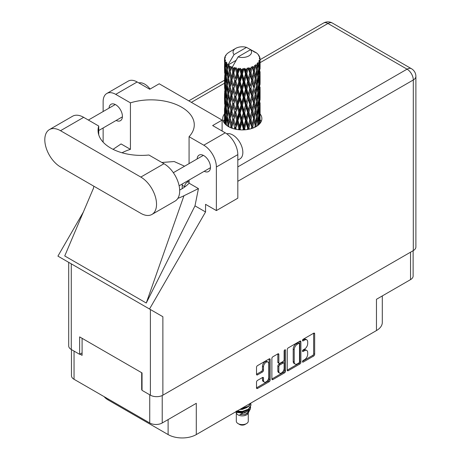 <?xml version="1.0" encoding="UTF-8"?>
<svg xmlns="http://www.w3.org/2000/svg" width="461" height="461" viewBox="0 0 461 461"><rect width="100%" height="100%" fill="white"/><g stroke="black" fill="none" stroke-linecap="round" stroke-linejoin="round"><path stroke-width="0.69" d="M267.997 362.069L266.988 361.487A3.74 2.155 120 0 0 265.121 361.672A3.74 2.155 120 0 0 262.476 366.247L263.485 366.829A3.74 2.155 120 0 1 266.124 362.254A3.74 2.155 120 0 1 267.997 362.069A3.74 2.155 120 0 1 268.769 363.775L268.769 377.3A3.74 2.155 120 0 1 267.138 381.057A3.74 2.155 120 0 1 264.257 382.06A3.74 2.155 120 0 1 263.485 380.348L263.485 378.095A1.395 0.807 120 0 0 263.196 377.455A1.395 0.807 120 0 0 262.493 377.524L257.503 380.406A1.395 0.807 120 0 0 256.518 382.117L256.518 387.88A1.395 0.807 120 0 0 256.806 388.519A1.395 0.807 120 0 0 257.503 388.45L269.166 381.72A1.395 0.807 120 0 0 270.152 380.008L270.152 359.471A1.395 0.807 120 0 0 269.864 358.831A1.395 0.807 120 0 0 269.166 358.9L257.503 365.631A1.395 0.807 120 0 0 256.518 367.342L256.518 374.303A1.395 0.807 120 0 0 256.806 374.943A1.395 0.807 120 0 0 257.503 374.874L262.493 371.992A1.395 0.807 120 0 0 263.485 370.281L263.485 366.829M284.823 349.859L285.515 350.256A0.98 0.565 120 0 0 285.313 349.813A0.98 0.565 120 0 0 284.823 349.859A0.98 0.565 120 0 0 284.132 351.057L284.132 359.73A1.395 0.807 120 0 1 283.146 361.441L279.833 363.349A1.395 0.807 120 0 1 279.135 363.418A1.395 0.807 120 0 1 278.847 362.778L278.847 354.451A1.395 0.807 120 0 0 278.559 353.812A1.395 0.807 120 0 0 277.856 353.881L278.847 354.451M287.243 349.605L287.243 370.137A1.395 0.807 120 0 0 287.531 370.777A1.395 0.807 120 0 0 288.234 370.707L299.892 363.977A1.395 0.807 120 0 0 300.877 362.265L300.877 341.734A1.395 0.807 120 0 0 300.589 341.094A1.395 0.807 120 0 0 299.892 341.163L288.234 347.894A1.395 0.807 120 0 0 287.243 349.605M304.537 359.701L303.177 360.485A0.98 0.565 120 0 0 302.537 361.343A0.98 0.565 120 0 0 302.687 362.127A0.98 0.565 120 0 0 303.177 362.081L313.676 356.019A1.395 0.807 120 0 0 314.661 354.307L314.661 333.776A1.395 0.807 120 0 0 314.373 333.136A1.395 0.807 120 0 0 313.676 333.205L303.177 339.261A0.98 0.565 120 0 0 302.537 340.126A0.98 0.565 120 0 0 302.687 340.91A0.98 0.565 120 0 0 303.177 340.863L304.537 340.08A4.472 2.582 120 0 1 306.772 339.855A4.472 2.582 120 0 1 307.694 341.901L307.694 343.612A4.472 2.582 120 0 1 304.537 349.092L303.177 349.876A0.98 0.565 120 0 0 302.537 350.735A0.98 0.565 120 0 0 302.687 351.518A0.98 0.565 120 0 0 303.177 351.472L304.537 350.688A4.472 2.582 120 0 1 306.772 350.464A4.472 2.582 120 0 1 307.694 352.515L307.694 354.221A4.472 2.582 120 0 1 304.537 359.701M284.529 372.845L272.872 379.576A1.395 0.807 120 0 1 272.169 379.645A1.395 0.807 120 0 1 271.881 379.005L283.521 372.269L284.529 372.845A1.395 0.807 120 0 0 285.515 371.134L285.515 350.256M272.872 379.576L271.881 379.005L271.881 358.474A1.395 0.807 120 0 1 272.872 356.762L277.856 353.881M413.125 250.698L413.125 276.018A8.828 5.094 180 0 1 410.538 279.62L376.464 299.293L376.464 330.56L196.294 434.579A19.927 11.508 180 0 1 168.109 434.579L168.109 419.585M196.294 434.579L196.294 403.317L162.22 422.985A8.828 5.094 180 0 1 149.739 422.985L74.048 379.288A8.828 5.094 180 0 1 71.461 375.68L71.461 349.605M108.122 398.955L108.122 399.946L168.109 434.579M108.122 399.946A19.927 11.508 180 0 1 104.14 396.656M382.302 295.922L382.302 322.423A19.927 11.508 180 0 1 376.464 330.56M142.04 389.539L141.688 389.747L142.04 389.948M141.688 389.747L141.688 372.719M79.984 354.123L82.098 355.345L82.098 338.316M306.772 350.464L305.764 349.882A4.472 2.582 120 0 0 303.528 350.106L304.537 350.688M302.56 350.665L303.528 350.106M306.772 339.855L305.764 339.273A4.472 2.582 120 0 0 303.528 339.498L304.537 340.08M302.56 340.057L303.528 339.498M302.56 361.274L312.667 355.437A1.395 0.807 120 0 0 313.653 353.725L313.653 333.217M288.234 370.707L287.243 370.137L298.884 363.395A1.395 0.807 120 0 0 299.875 361.683L299.875 341.169L300.877 341.734M298.803 363.009A0.98 0.565 120 0 0 299.494 361.81L299.494 343.785A0.98 0.565 120 0 0 299.293 343.336A0.98 0.565 120 0 0 298.803 343.387L297.374 344.211A4.472 2.582 120 0 0 294.21 349.686L294.21 362.012A4.472 2.582 120 0 0 295.138 364.057A4.472 2.582 120 0 0 297.374 363.833L298.803 363.009M299.293 343.336L298.284 342.753A0.98 0.565 120 0 0 297.794 342.805L298.803 343.387M295.138 364.057L294.13 363.475A4.472 2.582 120 0 1 293.202 361.43L293.202 349.11A4.472 2.582 120 0 1 296.365 343.629L297.794 342.805M277.839 353.892L277.839 362.196A1.395 0.807 120 0 0 278.127 362.836L279.135 363.418M284.506 350.13L284.506 370.558L285.515 371.134M278.847 371.422A3.74 2.155 120 0 0 279.62 373.133A3.74 2.155 120 0 0 282.501 372.131A3.74 2.155 120 0 0 284.132 368.368L284.132 363.608A1.395 0.807 120 0 0 283.843 362.968A1.395 0.807 120 0 0 283.146 363.038L279.833 364.945A1.395 0.807 120 0 0 278.847 366.656L278.847 371.422L277.839 370.84A3.74 2.155 120 0 0 278.611 372.551L279.62 373.133M283.843 362.968L282.835 362.386A1.395 0.807 120 0 0 282.138 362.455L283.146 363.038M277.839 370.84L277.839 366.08A1.395 0.807 120 0 1 278.83 364.369L282.138 362.455M283.521 372.269A1.395 0.807 120 0 0 284.506 370.558M264.257 382.06L263.248 381.478A3.74 2.155 120 0 1 262.476 379.766L262.476 377.536L263.485 378.095M256.518 374.28L261.491 371.41A1.395 0.807 120 0 0 262.476 369.699L262.476 366.247M256.518 387.857L268.158 381.138A1.395 0.807 120 0 0 269.143 379.426L269.143 358.912M151.934 214.44L175.088 201.077A22.209 12.822 -120 0 0 179.686 190.912A22.209 12.822 -120 0 0 163.983 163.713L148.915 155.011A43.276 24.986 0 0 1 98.06 130.411A43.276 24.986 0 0 1 98.729 126.037L83.66 117.336A22.209 12.822 -120 0 0 72.556 116.241L49.408 129.604A22.209 12.822 -120 0 0 46.002 147.399A22.209 12.822 -120 0 0 60.512 166.968L140.83 213.339A22.209 12.822 -120 0 0 151.934 214.44A22.209 12.822 -120 0 0 156.533 204.275A22.209 12.822 -120 0 0 140.83 177.076L60.512 130.705A22.209 12.822 -120 0 0 49.408 129.604M138.807 82.928A14.233 8.217 60 0 1 150.09 89.036M226.754 133.811A14.233 8.217 60 0 1 237.288 138.807A14.233 8.217 60 0 1 242.849 152.412A14.233 8.217 60 0 1 239.899 158.924L237.813 160.128M204.229 171.302A9.468 5.463 -120 0 0 208.528 171.532A9.468 5.463 -120 0 0 210.487 167.199A9.468 5.463 -120 0 0 206.355 157.674A9.468 5.463 -120 0 0 199.06 155.138A9.468 5.463 -120 0 0 197.112 158.97M116.155 120.454A9.468 5.463 -120 0 0 120.454 120.684A9.468 5.463 -120 0 0 122.413 116.351A9.468 5.463 -120 0 0 118.281 106.825A9.468 5.463 -120 0 0 110.986 104.29A9.468 5.463 -120 0 0 109.038 108.122M224.501 113.907A19.575 11.3 0 0 0 222.721 118.615A19.575 11.3 0 0 0 234.805 129.057A19.575 11.3 0 0 0 256.132 126.608A19.575 11.3 0 0 0 261.865 118.615A19.575 11.3 0 0 0 260.085 113.907M260.079 119.716A19.575 11.3 180 0 1 261.208 121.525M106.819 93.474L128.262 81.096A17.795 10.275 60 0 1 137.159 81.977L115.717 94.355A17.795 10.275 -120 0 0 106.819 93.474A17.795 10.275 -120 0 0 103.137 101.622L103.137 111.533M413.304 250.594L413.304 79.972A8.828 5.094 180 0 0 415.891 76.37L415.891 246.992A8.828 5.094 180 0 1 413.304 250.594L162.877 395.181A8.828 5.094 180 0 1 150.395 395.181L150.395 309.521L162.877 316.724L149.52 309.014L205.554 211.956L205.554 204.332L216.376 210.579L216.376 166.997A17.795 10.275 -120 0 0 203.791 145.203L225.233 132.826L212.648 125.559L222.11 120.096L159.201 83.781L149.739 89.244L137.159 81.977M225.233 132.826A17.795 10.275 60 0 1 237.813 154.619L216.376 166.997M216.376 210.579L237.813 198.201L237.813 154.619M203.791 145.203L189.073 136.704L189.073 163.615M189.073 180.049L189.073 183.196A43.276 24.986 180 0 1 181.599 188.993L180.891 189.402A43.276 24.986 180 0 1 179.669 190.076M177.854 198.351A53.378 30.818 0 0 0 183.951 195.752L198.443 188.607L189.073 183.196M198.443 188.607L194.986 205.854L205.554 211.956M93.468 188.209L64.736 255.953L146.264 303.027L194.986 205.854M149.52 309.014L57.919 256.132L83.303 212.169M122.021 152.77A43.276 24.986 180 0 1 130.434 149.341L130.434 102.849L115.717 94.355M103.137 142.155L103.137 127.968M130.434 149.341L121.07 143.936L113.078 149.335M150.395 309.521L71.282 263.842L71.282 349.501L79.632 354.325L82.098 352.901M71.282 349.501A8.828 5.094 180 0 1 68.695 345.9L68.695 262.349M150.395 395.181L142.04 390.358L142.04 372.92L79.632 336.893L79.632 354.325M223.378 121.525A19.575 11.3 180 0 1 224.501 119.722M71.282 263.842C67.911 261.9 67.911 261.9 71.282 263.842M189.073 136.704A43.276 24.986 0 0 0 194.271 124.833A43.276 24.986 0 0 0 130.434 102.849M222.11 131.022L222.11 120.096M184.573 166.214L174.177 161.54L161.851 162.479M183.951 195.752L146.264 303.027M98.729 134.791L98.729 126.037M187.736 181.455L187.736 180.821M182.204 188.635L182.204 185.276A3.561 2.057 -60 0 1 182.447 183.876M184.619 187.057L184.619 186.67A3.561 2.057 -60 0 1 186.169 183.086A3.561 2.057 -60 0 1 188.912 182.135A3.561 2.057 -60 0 1 189.073 182.245M236.314 412.958L236.314 421.158A5.981 3.452 0 0 0 238.066 423.596L239.576 424.472A3.844 2.219 0 0 0 245.01 424.472L246.52 423.596A5.981 3.452 0 0 0 248.272 421.158L248.272 412.958M239.576 424.472L238.066 423.596A5.981 3.452 0 0 0 246.52 423.596M235.709 411.823L236.574 413.454A5.981 3.452 0 0 0 238.066 414.883A5.981 3.452 0 0 0 248.006 413.454L249.32 410.86M248.07 411.546A5.981 3.452 0 0 0 247.09 410.382M235.848 411.742L236.994 412.514L244.399 413.062L250.202 409.316L249.729 410.215L239.818 414.537L244.987 414.485L249.067 411.46M250.248 407.68L250.023 409.541M250.202 409.316L250.646 406.913M236.994 411.079A8.684 5.013 0 0 0 238.971 411.742L242.29 411.759L248.433 409.564L250.974 405.11M237.127 411.005L242.29 411.396L248.433 409.201L250.974 404.931L250.772 403.657M240.711 408.936L242.29 408.855L248.433 406.66L250.922 403.041M241.368 408.555L248.433 406.297L250.836 403.093M229.711 68.654L229.255 66.102A17.795 10.275 0 0 0 229.711 66.372A17.795 10.275 0 0 0 230.183 66.638L229.711 68.654L230.212 70.792L229.711 73.506L230.846 79.471L229.711 84.225L228.673 78.214L231.243 67.162L231.168 66.591L230.183 66.638M228.673 78.214L229.711 73.506M229.711 99.795L228.673 93.79L230.212 86.363L229.711 89.088L230.846 95.047L229.711 99.795L230.212 101.939L229.711 104.664L230.846 110.611L229.711 115.377L228.673 109.361L231.387 97.726L232.644 103.598L231.387 108.439L230.212 102.509M228.673 93.79L229.711 89.088M228.673 109.361L229.711 104.664M229.002 126.913L228.673 124.937L230.212 117.515L229.711 120.235L230.846 126.187L230.494 127.634M228.673 124.937L229.711 120.235M260.085 122.707L260.073 120.43M259.606 123.888L259.658 123.001L259.716 123.767M226.322 123.439L225.959 124.845M224.663 123.525L224.72 122.367L224.772 123.652M224.565 58.247A17.795 10.275 0 0 1 224.599 58.034L225.366 57.204L224.795 57.239A17.795 10.275 0 0 1 225.083 56.501L225.999 55.562L225.487 55.729A17.795 10.275 0 0 1 225.613 55.527L226.155 54.784A17.795 10.275 0 0 1 226.749 54.11L227.475 53.424A17.795 10.275 0 0 1 227.682 53.246L228.523 52.606A17.795 10.275 0 0 1 229.388 52.035L235.75 48.359A9.255 5.342 0 0 0 234.055 54.565L228.356 64.263L227.319 64.661L226.979 66.62L226.904 62.805L226.04 63.29L226.633 68.695L225.965 73.253L225.412 67.07L226.357 62.079L225.4 62.339L225.204 64.252L225.037 61.613L225.544 60.46L224.749 60.823L225.026 66.298L224.72 70.775L224.691 60.61L225.325 59.676L224.542 59.809L224.507 61.711L224.501 59.054L225.233 57.994L224.565 58.247L224.547 58.985M224.501 59.054A17.795 10.275 0 0 0 224.501 59.112A17.795 10.275 0 0 0 224.542 59.809M225.037 61.613A17.795 10.275 0 0 0 225.4 62.339M226.656 64.01A17.795 10.275 0 0 0 227.319 64.661M253.757 51.799L253.706 51.229A17.795 10.275 0 0 0 252.697 50.779L246.502 47.379A9.255 5.342 0 0 0 235.75 48.359M260.056 115.648L260.073 104.849M259.964 123.473L260.01 113.936L260.033 123.392M259.416 122.148L259.658 123.001M259.797 120.171L258.961 120.477M259.871 113.487L260.01 113.936M255.048 52.162L255.008 51.92A17.795 10.275 0 0 0 254.743 51.77L254.368 51.782M260.056 100.077L260.073 89.278M260.085 102.832L260.01 109.078L260.085 102.832M259.929 111.914L259.658 118.131L259.261 113.642L259.658 107.425L259.929 111.914M258.736 124.747L258.454 122.626L259.036 116.449L259.491 120.961L259.266 124.245M257.757 123.842L258.108 125.277M258.454 122.626L257.515 122.805L258.148 120.557L257.388 115.982L258.148 109.845L258.782 114.397L258.148 120.557M258.707 115.233L259.036 116.449M259.33 119.203L259.658 118.131M259.261 113.642L258.367 113.884M259.416 106.572L259.658 107.425M259.814 109.712L260.01 109.078M259.797 104.595L258.961 104.901M259.871 97.916L260.01 98.366M257.728 54.168L257.705 53.972A17.795 10.275 0 0 0 257.515 53.787L256.742 53.113A17.795 10.275 0 0 0 256.725 53.101A17.795 10.275 0 0 0 255.941 52.519L255.676 52.514M255.008 51.92L254.956 52.491M235.986 60.426L228.253 64.892L228.356 64.263M228.12 65.318A17.795 10.275 0 0 0 228.351 65.491L229.226 70.792L228.235 75.466L227.342 69.392L228.253 64.892M229.255 66.102L229.33 65.531L228.351 65.491M231.243 67.162A17.795 10.275 0 0 0 231.537 67.294L232.644 72.446L231.387 77.287L230.212 71.363M256.725 53.101L250.53 49.702L238.083 56.893L232.281 67.214L231.537 67.294M260.056 84.507L260.073 73.708M260.085 87.262L260.01 93.497L260.085 87.262M259.929 96.332L259.658 102.561L259.261 98.066L259.658 91.848L259.929 96.332M259.491 105.379L259.036 111.591L258.454 107.05L259.036 100.878L259.491 105.379M256.425 126.435L256.091 124.81L257.007 118.748L257.82 123.346L257.52 125.72M257.705 53.972L258.35 54.686A17.795 10.275 0 0 1 258.869 55.378L258.488 55.395L259.33 56.138A17.795 10.275 0 0 1 259.434 56.346L258.875 56.161L259.75 57.129A17.795 10.275 0 0 1 259.958 57.879L259.33 57.821L260.073 58.68A17.795 10.275 0 0 1 260.085 58.893L259.376 58.616L260.056 59.7L260.01 62.356L259.935 60.449L259.099 60.287L259.699 61.244L259.929 65.185L259.658 71.409L259.261 66.914L259.618 61.457L258.8 61.065L259.243 62.229L259.036 64.868L258.8 62.944L257.814 62.65L258.782 67.675L258.148 73.835L257.388 69.254L258.062 63.866L257.186 63.359L257.007 67.162L256.633 65.191L255.55 64.747L255.872 66.332L255.55 64.747M238.083 56.893A9.255 5.342 0 0 0 248.836 55.914A9.255 5.342 0 0 0 250.53 49.702M232.678 67.755A17.795 10.275 0 0 0 233.802 68.136L233.237 70.233L232.384 66.591M235.058 68.493A17.795 10.275 0 0 0 235.398 68.58L236.66 73.564L235.225 78.601L233.842 72.861L235.058 68.493L234.885 67.415L233.802 68.136M236.706 68.862A17.795 10.275 0 0 0 237.962 69.075L237.329 71.253L236.147 67.732L235.398 68.58M239.328 69.236A17.795 10.275 0 0 0 239.691 69.271L241.034 74.065L239.507 79.315L238.003 73.789L239.328 69.236L238.942 68.199L237.962 69.075M241.08 69.357A17.795 10.275 0 0 0 242.388 69.381L241.731 71.657L241.08 69.357L240.302 68.326L239.691 69.271M243.783 69.346A17.795 10.275 0 0 0 244.151 69.329L245.488 73.921L243.967 79.396L242.434 74.088L243.783 69.346L243.212 68.378L242.388 69.381M245.534 69.208A17.795 10.275 0 0 0 246.808 69.046L246.174 71.415L245.534 69.208L244.584 68.303L244.151 69.329M248.145 68.81A17.795 10.275 0 0 0 248.496 68.741L249.741 73.149L248.318 78.837L246.854 73.748L248.145 68.81L247.424 67.934L246.808 69.046M249.781 68.43A17.795 10.275 0 0 0 250.945 68.084L250.369 70.545L249.781 68.43L248.721 67.663L248.496 68.741M252.138 67.663A17.795 10.275 0 0 0 252.449 67.548L253.527 71.783L252.294 77.667L250.986 72.78L252.138 67.663L251.314 66.903L250.945 68.084M253.562 67.058A17.795 10.275 0 0 0 254.541 66.563L254.057 69.092L253.562 67.058L252.455 66.453L252.449 67.548M255.515 65.981A17.795 10.275 0 0 0 255.763 65.825L256.604 69.922L255.642 75.961L254.576 71.253L255.515 65.981L254.639 65.341L254.541 66.563M256.633 65.191A17.795 10.275 0 0 0 257.365 64.569M258.8 62.944A17.795 10.275 0 0 0 259.243 62.229M259.935 60.449A17.795 10.275 0 0 0 260.056 59.7M256.091 124.81L255.106 124.85L255.532 126.942M253.222 127.991L252.864 126.591L254.057 120.678L255.515 126.948M256.581 116.829L257.007 118.748M257.388 115.982L256.42 116.086L257.007 113.884L256.091 109.234L257.007 103.178L257.82 107.77L257.007 113.884M257.757 108.266L258.148 109.845M258.604 113.026L259.036 111.591M258.454 107.05L257.515 107.229L258.148 104.987L257.388 100.4L258.148 94.269L258.782 98.821L258.148 104.987M258.707 99.657L259.036 100.878M259.33 103.633L259.658 102.561M259.261 98.066L258.367 98.308M259.416 91.001L259.658 91.848M259.814 94.13L260.01 93.497M259.797 89.025L258.961 89.33M259.871 82.335L260.01 82.79M259.462 56.801L259.434 56.346M258.834 55.7L258.869 55.378M260.056 68.925L260.085 58.893M260.085 71.686L260.01 77.926L260.085 71.686M259.929 80.756L259.658 86.991L259.261 82.484L259.658 76.278L259.929 80.756M259.491 89.814L259.036 96.009L258.454 91.48L259.036 85.302L259.491 89.814M256.604 116.645L255.642 122.684L254.576 117.976L255.642 111.977L256.604 116.645M255.169 125.415L254.829 127.294M252.864 126.591L251.896 126.481L252.346 128.314M249.343 129.161L248.975 127.847L250.369 122.125L252.161 128.377M254.576 117.976L253.59 117.941L255.106 124.85L255.642 122.684M253.527 118.512L252.294 124.389L250.986 119.508L252.294 113.677L254.057 120.678M256.091 109.234L255.106 109.269L255.872 113.049M255.169 109.839L254.057 115.815L252.864 111.015L254.057 105.108L255.642 111.977M256.581 101.253L257.007 103.178M257.388 100.4L256.42 100.51L257.007 98.302L256.091 93.669L257.007 87.596L257.82 92.2L257.007 98.302M257.757 92.696L258.148 94.269M258.604 97.45L259.036 96.009M258.454 91.48L257.515 91.658L258.148 89.411L257.388 84.824L258.148 78.704L258.782 83.245L258.148 89.411M258.707 84.075L259.036 85.302M259.33 88.063L259.658 86.991M259.261 82.484L258.367 82.726M259.416 75.431L259.658 76.278M259.814 78.554L260.01 77.926M259.797 73.449L258.961 73.754M259.871 66.764L260.01 67.214M259.929 58.518L259.958 57.879M259.491 74.238L259.036 80.439L258.454 75.909L259.036 69.726L259.491 74.238M256.604 101.068L255.642 107.113L254.576 102.4L255.642 96.401L256.604 101.068M251.712 127.04L251.349 128.636M248.975 127.847L248.081 127.605L248.548 129.328M245.039 129.806L244.658 128.51L246.174 122.995L247.661 128.123L248.081 127.605L248.225 129.385M250.986 119.508L250.046 119.33L251.896 126.481L252.294 124.389M249.741 119.872L248.318 125.559L246.854 120.471L248.318 114.847L249.741 119.872L250.046 119.33L250.369 122.125M252.864 111.015L251.896 110.905L253.59 117.941L254.057 115.815M251.712 111.464L250.369 117.261L248.975 112.271L250.369 106.554L251.712 111.464L251.896 110.905L252.294 113.677M254.576 102.4L253.59 102.365L255.106 109.269L255.642 107.113M253.527 102.93L252.294 108.819L250.986 103.927L252.294 98.107L254.057 105.108M256.091 93.669L255.106 93.704L255.653 96.418L255.106 93.704L255.642 91.543L254.576 86.818L255.642 80.831L256.604 85.492L255.642 91.543M256.581 85.671L257.007 87.596M257.388 84.824L256.42 84.928L257.007 82.732L256.091 78.093L257.007 72.02L257.82 76.624L257.007 82.732M257.757 77.125L258.148 78.704M258.604 81.874L259.036 80.439M258.454 75.909L257.515 76.082L258.148 73.835M258.707 68.505L259.036 69.726M259.33 72.486L259.658 71.409M259.261 66.914L258.367 67.156M259.814 62.99L260.01 62.356M255.169 94.275L254.057 100.239L252.864 95.444L254.057 89.526L255.169 94.275L254.057 89.526M247.661 128.123L247.286 129.547M244.658 128.51L243.898 128.146L244.376 129.852M240.579 129.875L240.198 128.527L241.731 123.237L243.27 128.584L243.898 128.146L243.938 129.875M246.854 120.471L246.018 120.165L248.081 127.605L248.318 125.559M245.488 120.649L243.967 126.118L242.434 120.817L243.967 115.411L245.488 120.649L246.018 120.165L246.174 122.995M248.975 112.271L248.081 112.029L250.046 119.33L250.369 117.261M247.661 112.542L246.174 118.137L244.658 112.933L246.174 107.425L247.661 112.542L248.081 112.029L248.318 114.847M250.986 103.927L250.046 103.754L251.896 110.905L252.294 108.819M249.741 104.295L248.318 109.989L246.854 104.895L248.318 99.271L249.741 104.295L250.046 103.754L250.369 106.554M252.864 95.444L251.896 95.341L253.59 102.365L254.057 100.239M251.712 95.9L250.369 101.685L248.975 96.701L250.369 90.973L251.712 95.9L251.896 95.341L252.294 98.107M254.576 86.818L253.59 86.783L254.057 84.663L252.864 79.868L254.057 73.95L255.169 78.698L254.057 84.663M256.091 78.093L255.106 78.128L255.872 81.925M255.169 78.698L255.642 80.831M256.581 70.101L257.007 72.02M257.388 69.254L256.42 69.363L257.007 67.162M258.604 66.303L259.036 64.868M253.527 87.354L252.294 93.249L250.986 88.351L252.294 82.536L253.527 87.354L251.896 79.765L252.294 82.536M243.27 128.584L242.895 129.91M240.198 128.527L239.622 128.066L240.095 129.846M236.239 129.362L235.871 127.904L237.329 122.839L238.821 128.4L239.622 128.066L239.553 129.806M242.434 120.817L241.754 120.402L243.898 128.146L243.967 126.118M241.034 120.794L239.507 126.037L238.003 120.511L239.507 115.331L241.034 120.794L241.754 120.402L241.731 123.237M244.658 112.933L243.898 112.565L246.018 120.165L246.174 118.137M243.27 113.008L241.731 118.379L240.198 112.951L241.731 107.667L243.27 113.008L243.898 112.565L243.967 115.411M246.854 104.895L246.018 104.589L248.081 112.029L248.318 109.989M245.488 105.073L243.967 110.548L242.434 105.241L243.967 99.835L245.488 105.073L246.018 104.589L246.174 107.425M248.975 96.701L248.081 96.458L250.046 103.754L250.369 101.685M247.661 96.977L246.174 102.555L244.658 97.363L246.174 91.848L247.661 96.977L248.081 96.458L248.318 99.271M250.986 88.351L250.046 88.172L251.896 95.341L252.294 93.249M249.741 88.714L248.318 94.413L246.854 89.319L248.318 83.706L249.741 88.714L250.046 88.172L250.369 90.973M252.864 79.868L251.896 79.765L252.294 77.667M254.576 71.253L253.59 71.213L255.106 78.128L255.642 75.961M253.527 71.783L254.057 73.95M251.712 80.323L250.369 86.109L248.975 81.124L250.369 75.397L251.712 80.323L251.896 79.765L250.369 86.109M238.821 128.4L238.446 129.697M235.871 127.904L235.508 127.374L235.974 129.311M232.304 128.337L231.946 126.683L233.237 121.813L234.591 127.588L235.508 127.374L235.329 129.178M238.003 120.511L237.524 120.016L239.622 128.066L239.507 126.037M236.66 120.286L235.225 125.317L233.842 119.583L235.225 114.61L236.66 120.286L237.524 120.016L237.329 122.839M240.198 112.951L239.622 112.49L241.754 120.402L241.731 118.379M238.821 112.824L237.329 117.976L235.871 112.328L237.329 107.263L238.821 112.824L239.622 112.49L239.507 115.331M242.434 105.241L241.754 104.826L243.898 112.565L243.967 110.548M241.034 105.212L239.507 110.467L238.003 104.935L239.507 99.755L241.034 105.212L241.754 104.826L241.731 107.667M244.658 97.363L243.898 97L246.018 104.589L246.174 102.555M243.27 97.438L241.731 102.797L240.198 97.38L241.731 92.091L243.27 97.438L243.898 97L243.967 99.835M246.854 89.319L246.018 89.013L248.081 96.458L248.318 94.413M245.488 89.492L243.967 94.978L242.434 89.659L243.967 84.265L245.488 89.492L246.018 89.013L246.174 91.848M248.975 81.124L248.081 80.882L250.046 88.172L239.144 129.772M247.661 81.401L246.174 86.985L244.658 81.787L246.174 76.272L247.661 81.401L248.081 80.882L248.318 83.706M250.986 72.78L250.046 72.608L251.896 79.765L252.818 75.218M249.741 73.149L250.046 72.608L250.369 75.397M252.455 66.453L253.59 71.213L254.057 69.092M234.591 127.588L234.223 128.913M231.946 126.683L232.269 128.325M230.846 126.187L231.825 126.118L231.52 128.054M233.842 119.583L235.225 125.317M232.644 119.174L231.387 124.009L230.212 118.085L231.387 113.297L232.644 119.174L233.6 119.03L233.237 121.813M235.871 112.328L237.524 120.016L237.329 117.976M234.591 112.011L233.237 116.95L231.946 111.107L233.237 106.243L234.591 112.011L235.508 111.798L235.225 114.61M238.003 104.935L237.524 104.434L239.622 112.49L239.507 110.467M236.66 104.71L235.225 109.753L233.842 104.007L235.225 99.034L236.66 104.71L237.524 104.434L237.329 107.263M240.198 97.38L239.622 96.919L241.754 104.826L241.731 102.797M238.821 97.259L237.329 102.394L235.871 96.764L237.329 91.687L238.821 97.259L239.622 96.919L239.507 99.755M242.434 89.659L241.754 89.244L243.898 97L243.967 94.978M241.034 89.636L239.507 94.897L238.003 89.359L239.507 84.184L241.034 89.636L241.754 89.244L241.731 92.091M244.658 81.787L243.898 81.424L246.018 89.013L246.174 86.985M243.27 81.862L241.731 87.227L240.198 81.81L241.731 76.514L243.27 81.862L243.898 81.424L243.967 84.265M246.854 73.748L246.018 73.443L248.081 80.882L248.318 78.837M245.488 73.921L246.018 73.443L246.174 76.272M248.721 67.663L250.046 72.608L250.369 70.545M228.679 124.966L228.345 126.544M231.687 125.421L231.387 124.009M230.212 118.085L229.711 115.377M231.946 111.107L233.237 116.95M230.846 110.611L231.825 110.542L231.387 113.297M233.842 104.007L235.225 109.753M232.644 103.598L233.6 103.454L233.237 106.243M235.871 96.764L237.524 104.434L237.329 102.394M234.591 96.441L233.237 101.374L231.946 95.536L233.237 90.661L234.591 96.441L235.508 96.234L235.225 99.034M238.003 89.359L237.524 88.858L239.622 96.919L239.507 94.897M236.66 89.134L235.225 94.177L233.842 88.426L235.225 83.47L236.66 89.134L237.524 88.858L237.329 91.687M240.198 81.81L239.622 81.343L241.754 89.244L241.731 87.227M238.821 81.683L237.329 86.824L235.871 81.188L237.329 76.111L238.821 81.683L239.622 81.343L239.507 84.184M242.434 74.088L241.754 73.674L243.898 81.424L243.967 79.396M241.034 74.065L241.754 73.674L241.731 76.514M244.584 68.303L246.018 73.443L246.174 71.415M229.226 117.515L228.235 122.188L227.342 116.114L228.235 111.476L229.226 117.515L230.212 117.515L231.716 109.983M226.541 125.323L226.253 122.77L226.979 118.2L227.815 124.297L227.492 126.014M227.815 124.297L228.794 124.372L228.235 122.188M227.388 116.454L226.979 118.2M228.679 109.39L228.235 111.476M231.687 109.862L231.387 108.439M231.946 95.536L233.237 101.374M230.846 95.047L231.825 94.972L231.387 97.726M233.842 88.426L235.225 94.177M232.644 88.016L231.387 92.868L230.212 86.933L231.387 82.156L232.644 88.016L233.6 87.878L233.237 90.661M235.871 81.188L237.524 88.858L237.329 86.824M234.591 80.865L233.237 85.798L231.946 79.966L233.237 75.085L234.591 80.865L235.508 80.658L235.225 83.47M238.003 73.789L237.524 73.287L239.622 81.343L239.507 79.315M236.66 73.564L237.524 73.287L237.329 76.111M240.302 68.326L241.754 73.674L241.731 71.657M229.226 101.939L228.235 106.618L227.342 100.538L228.235 95.905L229.226 101.939L230.212 101.939L231.71 94.407M227.815 108.721L226.979 113.337L226.253 107.194L226.979 102.63L227.815 108.721L228.794 108.796L228.235 106.618M226.633 115.423L225.965 119.969L225.412 113.792L225.965 109.263L226.633 115.423L227.59 115.561L226.979 113.337M225.037 123.951L225.204 115.838L225.7 122.032L225.429 124.355M224.91 121.71L224.72 122.367M225.7 122.032L226.616 122.24M225.492 114.801L225.204 115.838M226.432 121.571L225.965 119.969M226.322 107.857L225.965 109.263M227.388 100.878L226.979 102.63M228.679 93.819L228.235 95.905M231.687 94.286L231.387 92.868M230.212 86.933L229.711 84.225M231.946 79.966L233.237 85.798M230.846 79.471L231.825 79.396L231.387 82.156M233.842 72.861L235.225 78.601M232.644 72.446L233.6 72.308L233.237 75.085M236.147 67.732L237.524 73.287L237.329 71.253M229.226 86.363L228.235 91.047L227.342 84.962L228.235 80.335L229.226 86.363L230.212 86.363L231.825 79.396L231.387 77.287M227.815 93.157L226.979 97.761L226.253 91.63L226.979 87.048L227.815 93.157L228.794 93.226L228.235 91.047M226.633 99.847L225.965 104.405L225.412 98.216L225.965 93.687L226.633 99.847L227.59 99.985L226.979 97.761M225.7 106.456L225.204 110.974L224.841 104.751L225.204 100.268L225.7 106.456L226.616 106.664M225.026 113.02L224.72 117.497L224.72 106.791L225.026 113.02L225.89 113.297M224.501 123.329L224.507 113.297L224.519 123.346M224.985 118.362L224.72 117.497M224.91 106.134L224.72 106.791M225.59 112.242L225.204 110.974M225.492 99.224L225.204 100.268M226.432 105.995L225.965 104.405M226.322 92.286L225.965 93.687M227.388 85.297L226.979 87.048M228.679 78.243L228.235 80.335M231.687 78.698L231.825 79.396L233.6 72.308L233.237 70.233M232.396 66.655L233.6 72.308L234.885 67.415M227.815 77.581L226.979 82.185L226.253 76.053L226.979 71.472L227.815 77.581L228.794 77.65L228.235 75.466M226.633 84.265L225.965 88.829L225.412 82.64L225.965 78.116L226.633 84.265L227.59 84.409L226.979 82.185M225.7 90.886L225.204 95.398L224.841 89.186L225.204 84.686L225.7 90.886L226.616 91.099M225.026 97.444L224.72 101.927L224.72 91.215L225.026 97.444L225.89 97.715M224.622 103.956L224.507 97.72L224.887 104.071M224.513 108.439L224.53 113.216M224.622 108.808L224.507 108.433M224.985 102.791L224.72 101.927M224.91 90.563L224.72 91.215M225.59 96.66L225.204 95.398M225.492 83.648L225.204 84.686M226.432 90.431L225.965 88.829M226.322 76.716L225.965 78.116M227.388 69.726L226.979 71.472M229.226 70.792L230.212 70.792L231.168 66.591M225.7 75.31L225.204 79.822L224.841 73.61L225.204 69.11L225.7 75.31L226.616 75.523M225.026 81.862L224.72 86.357L224.72 75.644L225.026 81.862L225.89 82.139M224.622 88.391L224.507 82.144L224.887 88.5M224.622 93.226L224.53 97.646M224.985 87.221L224.72 86.357M224.91 74.993L224.72 75.644M225.59 81.084L225.204 79.822M225.492 68.072L225.204 69.11M226.432 74.849L225.965 73.253M246.502 47.379L234.055 54.565M226.633 68.695L227.59 68.839L226.979 66.62M224.622 72.815L224.507 66.568L224.887 72.924M224.622 77.655L224.53 82.064M224.985 71.639L224.72 70.775M225.026 66.298L225.89 66.568M225.59 65.514L225.204 64.252M224.622 62.085L224.53 66.488M224.795 57.239L224.83 57.781M225.487 55.729L225.458 56.115M238.971 411.742L236.326 411.033M244.987 414.485L247.073 413.315L248.433 411.857M248.865 410.947L249.049 409.074M249.032 409.472L248.98 409.138M239.818 409.449L242.29 409.374L247.159 407.438M248.22 411.443L249.049 409.109M236.522 411.356L237.513 411.863L242.29 412.278L247.159 410.342M238.942 68.199L231.825 94.972M243.212 68.378L231.825 110.542M247.424 67.934L231.376 127.997M251.314 66.903L246.018 89.013L235.041 129.115M252.818 90.788L248.081 112.029L243.425 129.898M252.818 106.376L247.615 129.495M252.812 121.958L251.447 128.607M410.538 279.62L410.538 252.19M162.22 395.521L162.22 422.985M149.739 422.985L149.739 394.8M74.048 351.098L74.048 379.288M302.485 351.075L303.177 351.472M302.485 340.46L303.177 340.863M313.676 333.205L314.661 333.776M313.653 353.725L314.661 354.307M312.667 355.437L313.676 356.019M302.485 361.683L303.177 362.081M299.875 361.683L300.877 362.265M298.884 363.395L299.892 363.977M296.365 343.629L297.374 344.211M293.202 349.11L294.21 349.686M293.202 361.43L294.21 362.012M277.839 362.196L278.847 362.778M278.83 364.369L279.833 364.945M277.839 366.08L278.847 366.656M262.476 379.766L263.485 380.348M262.476 369.699L263.485 370.281M261.491 371.41L262.493 371.992M256.518 374.303L257.503 374.874M269.166 358.9L270.152 359.471M269.143 379.426L270.152 380.008M268.158 381.138L269.166 381.72M256.518 387.88L257.503 388.45M237.813 166.882L407.063 69.162L327.95 23.488L260.085 62.667M224.501 83.216L191.361 102.348M162.877 316.724L162.877 395.181M415.891 76.37A8.828 8.828 0 0 0 411.477 68.729A8.828 5.094 120 0 0 407.063 69.162A8.828 5.094 60 0 1 413.304 79.972L237.813 181.294M323.536 23.05A8.828 5.094 60 0 1 327.95 23.488A8.828 5.094 120 0 1 332.364 23.05A8.828 8.828 0 0 0 323.536 23.05L260.085 59.682M83.66 117.336L60.512 130.705M163.983 163.713L140.83 177.076M182.204 185.276L184.619 186.67M173.348 172.696L203.353 155.369M88.368 120.056L115.279 104.52M98.729 130.515L122.396 116.846M179.127 185.795L210.47 167.695M93.865 186.227L93.278 188.998M224.507 80.226L188.78 100.855M411.477 68.729L332.364 23.05M187.189 181.138L188.912 182.135M250.974 405.294L250.974 404.931M260.085 113.948L260.085 107.131M260.085 98.377L260.085 91.555M260.085 82.801L260.085 75.984M260.085 67.22L260.085 60.408M255.872 97.484L255.653 96.418"/></g></svg>

